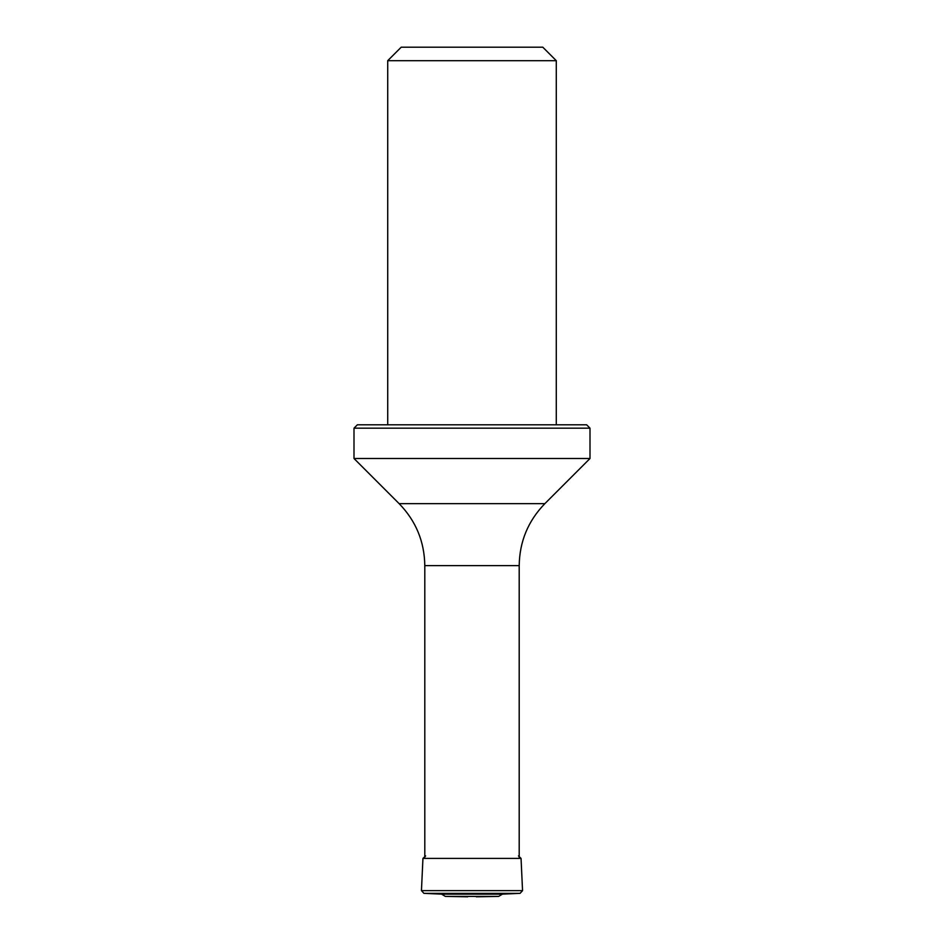 <?xml version="1.0" encoding="UTF-8"?>
<svg xmlns="http://www.w3.org/2000/svg" width="944" height="944" viewBox="0 0 944 944"><rect width="100%" height="100%" fill="white"/><g stroke="black" fill="none" stroke-linecap="round" stroke-linejoin="round"><path stroke-width="1.42" d="M387.713 60.687L556.287 60.687L542.8 47.2L401.2 47.2L387.713 60.687L387.713 424.8M354 428.175L357.375 424.8L586.625 424.8L590 428.175L354 428.175L354 458.513L590 458.513L544.877 503.636C528.109 520.899 519.554 541.561 519.2 565.621L424.8 565.621L424.8 858.415M425.65 855.925L422.947 858.415L421.449 890.629L423.915 893.343L441.591 894.145L502.409 894.145L520.085 893.343L522.551 890.629L521.053 858.415L518.457 855.925M441.591 894.145L445.344 896.411L498.656 896.411L502.409 894.145M467.681 896.8L445.344 896.411M424.8 565.621C424.446 541.561 415.891 520.899 399.123 503.636L544.877 503.636M421.449 890.629L522.551 890.629M422.947 858.415L521.053 858.415M423.915 893.343L520.085 893.343M519.2 565.621L519.2 858.415M556.287 60.687L556.287 424.8M399.123 503.636L354 458.513M590 428.175L590 458.513M498.656 896.411L476.319 896.8"/></g></svg>
